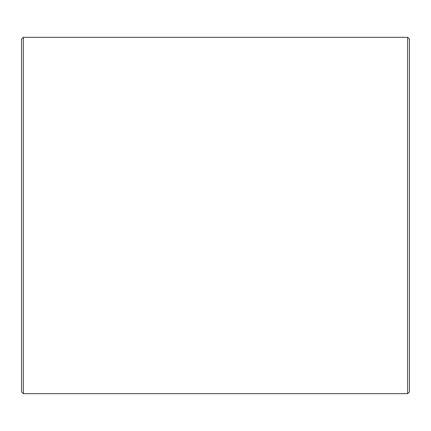 <?xml version="1.0" encoding="UTF-8"?>
<svg xmlns="http://www.w3.org/2000/svg" width="431" height="431" viewBox="0 0 431 431"><rect width="100%" height="100%" fill="white"/><g stroke="black" fill="none" stroke-linecap="round" stroke-linejoin="round"><path stroke-width="0.65" d="M21.55 391.86L21.55 39.14L23.355 37.335L23.355 393.665L21.55 391.86M407.645 37.335L409.45 39.14L409.45 391.86L407.645 393.665L407.645 37.335L23.355 37.335M407.645 393.665L23.355 393.665"/></g></svg>
